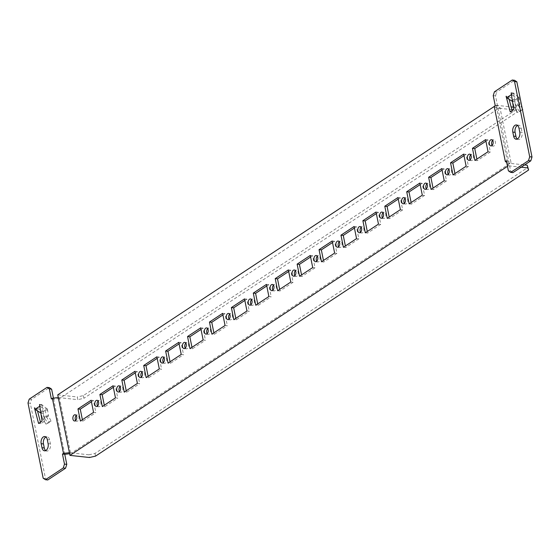 <?xml version="1.0" encoding="UTF-8"?>
<svg xmlns="http://www.w3.org/2000/svg" width="560" height="560" viewBox="0 0 560 560"><rect width="100%" height="100%" fill="white"/><g stroke="black" fill="none" stroke-linecap="round" stroke-linejoin="round"><path stroke-width="0.42" stroke-dasharray="2.8 2.1" d="M507.472 166.327L508.27 165.795L496.069 105.273L494.235 106.484M93.555 412.349L95.851 412.594L82.705 421.281L80.409 421.036M91.119 400.239L93.415 400.491L95.851 412.594M91.427 401.8L93.415 400.491M82.705 421.281L82.39 419.727M115.472 397.866L117.768 398.118L104.622 406.805L102.326 406.553M113.029 385.763L115.325 386.015L117.768 398.118M113.344 387.324L115.325 386.015M104.622 406.805L104.307 405.244M137.389 383.39L139.685 383.635L126.532 392.322L124.236 392.077M134.946 371.287L137.242 371.532L139.685 383.635M135.261 372.841L137.242 371.532M126.532 392.322L126.224 390.768M159.306 368.907L161.602 369.159L148.449 377.846L146.153 377.594M156.863 356.804L159.159 357.056L161.602 369.159M157.178 358.365L159.159 357.056M148.449 377.846L148.134 376.285M181.223 354.431L183.519 354.683L170.366 363.37L168.07 363.118M178.78 342.328L181.076 342.573L183.519 354.683M179.095 343.882L181.076 342.573M170.366 363.37L170.051 361.809M203.14 339.948L205.436 340.2L192.283 348.887L189.987 348.642M200.697 327.845L202.993 328.097L205.436 340.2M201.012 329.406L202.993 328.097M192.283 348.887L191.968 347.333M225.057 325.472L227.353 325.724L214.2 334.411L211.904 334.159M222.614 313.369L224.91 313.614L227.353 325.724M222.929 314.923L224.91 313.614M214.2 334.411L213.885 332.85M246.967 310.996L249.263 311.241L236.117 319.928L233.821 319.683M244.531 298.886L246.827 299.138L249.263 311.241M244.846 300.447L246.827 299.138M236.117 319.928L235.802 318.374M268.884 296.513L271.18 296.765L258.034 305.452L255.738 305.2M266.448 284.41L268.744 284.655L271.18 296.765M266.763 285.971L268.744 284.655M258.034 305.452L257.719 303.891M485.611 139.615L487.907 139.867L490.343 151.97L488.047 151.725M485.926 141.176L487.907 139.867M474.901 160.412L477.197 160.657L476.882 159.103M490.343 151.97L477.197 160.657M463.694 154.098L465.99 154.343L468.426 166.453L466.13 166.201M464.009 155.659L465.99 154.343M452.984 174.888L455.28 175.14L454.965 173.579M468.426 166.453L455.28 175.14M441.777 168.574L444.073 168.826L446.516 180.929L444.22 180.684M442.092 170.135L444.073 168.826M431.067 189.371L433.363 189.616L433.048 188.062M446.516 180.929L433.363 189.616M419.86 183.057L422.156 183.302L424.599 195.412L422.303 195.16M420.175 184.611L422.156 183.302M409.15 203.847L411.446 204.099L411.131 202.538M424.599 195.412L411.446 204.099M397.943 197.533L400.239 197.785L402.682 209.888L400.386 209.643M398.258 199.094L400.239 197.785M387.233 218.33L389.529 218.575L389.214 217.021M402.682 209.888L389.529 218.575M376.026 212.016L378.322 212.261L380.765 224.371L378.469 224.119M376.341 213.57L378.322 212.261M365.316 232.806L367.612 233.058L367.297 231.497M380.765 224.371L367.612 233.058M354.109 226.492L356.405 226.744L358.848 238.847L356.552 238.595M354.424 228.053L356.405 226.744M343.399 247.282L345.695 247.534L345.387 245.973M358.848 238.847L345.695 247.534M332.192 240.975L334.488 241.22L336.931 253.323L334.635 253.078M332.507 242.529L334.488 241.22M321.489 261.765L323.785 262.01L323.47 260.456M336.931 253.323L323.785 262.01M310.275 255.451L312.571 255.703L315.014 267.806L312.718 267.554M310.59 257.012L312.571 255.703M299.572 276.241L301.868 276.493L301.553 274.932M315.014 267.806L301.868 276.493M288.365 269.927L290.661 270.179L293.097 282.282L290.801 282.037M288.673 271.488L290.661 270.179M277.655 290.724L279.951 290.969L279.636 289.415M293.097 282.282L279.951 290.969M294.847 275.702A3.122 1.932 -83.8 0 0 295.925 276.444A3.122 1.932 -83.8 0 0 296.835 276.192A3.122 1.932 -83.8 0 0 298.207 272.811A3.122 1.932 -83.8 0 0 296.597 270.228A3.122 1.932 -83.8 0 0 295.386 270.725M316.757 261.219A3.122 1.932 -83.8 0 0 317.842 261.961A3.122 1.932 -83.8 0 0 318.752 261.716A3.122 1.932 -83.8 0 0 320.124 258.328A3.122 1.932 -83.8 0 0 318.514 255.752A3.122 1.932 -83.8 0 0 317.303 256.242M338.674 246.743A3.122 1.932 -83.8 0 0 339.759 247.485A3.122 1.932 -83.8 0 0 340.669 247.233A3.122 1.932 -83.8 0 0 342.041 243.852A3.122 1.932 -83.8 0 0 340.431 241.276A3.122 1.932 -83.8 0 0 339.213 241.766M360.591 232.26A3.122 1.932 -83.8 0 0 361.676 233.002A3.122 1.932 -83.8 0 0 362.586 232.757A3.122 1.932 -83.8 0 0 363.958 229.376A3.122 1.932 -83.8 0 0 362.348 226.793A3.122 1.932 -83.8 0 0 361.13 227.283M382.508 217.784A3.122 1.932 -83.8 0 0 383.593 218.526A3.122 1.932 -83.8 0 0 384.503 218.281A3.122 1.932 -83.8 0 0 385.875 214.893A3.122 1.932 -83.8 0 0 384.265 212.317A3.122 1.932 -83.8 0 0 383.047 212.807M404.425 203.308A3.122 1.932 -83.8 0 0 405.503 204.043A3.122 1.932 -83.8 0 0 406.42 203.798A3.122 1.932 -83.8 0 0 407.792 200.417A3.122 1.932 -83.8 0 0 406.182 197.834A3.122 1.932 -83.8 0 0 404.964 198.324M426.342 188.825A3.122 1.932 -83.8 0 0 427.42 189.567A3.122 1.932 -83.8 0 0 428.337 189.322A3.122 1.932 -83.8 0 0 429.702 185.934A3.122 1.932 -83.8 0 0 428.099 183.358A3.122 1.932 -83.8 0 0 426.881 183.848M448.259 174.349A3.122 1.932 -83.8 0 0 449.337 175.084A3.122 1.932 -83.8 0 0 450.254 174.839A3.122 1.932 -83.8 0 0 451.619 171.458A3.122 1.932 -83.8 0 0 450.009 168.875A3.122 1.932 -83.8 0 0 448.798 169.365M470.176 159.866A3.122 1.932 -83.8 0 0 471.254 160.608A3.122 1.932 -83.8 0 0 472.171 160.363A3.122 1.932 -83.8 0 0 473.536 156.975A3.122 1.932 -83.8 0 0 471.926 154.399A3.122 1.932 -83.8 0 0 470.715 154.889M492.093 145.39A3.122 1.932 -83.8 0 0 493.171 146.132A3.122 1.932 -83.8 0 0 494.081 145.88A3.122 1.932 -83.8 0 0 495.453 142.499A3.122 1.932 -83.8 0 0 493.843 139.916A3.122 1.932 -83.8 0 0 492.632 140.413M251.013 304.661A3.122 1.932 -83.8 0 0 252.091 305.396A3.122 1.932 -83.8 0 0 253.008 305.151A3.122 1.932 -83.8 0 0 254.373 301.77A3.122 1.932 -83.8 0 0 252.763 299.187A3.122 1.932 -83.8 0 0 251.552 299.677M229.096 319.137A3.122 1.932 -83.8 0 0 230.174 319.879A3.122 1.932 -83.8 0 0 231.091 319.634A3.122 1.932 -83.8 0 0 232.456 316.246A3.122 1.932 -83.8 0 0 230.853 313.67A3.122 1.932 -83.8 0 0 229.635 314.16M207.179 333.62A3.122 1.932 -83.8 0 0 208.257 334.355A3.122 1.932 -83.8 0 0 209.174 334.11A3.122 1.932 -83.8 0 0 210.546 330.729A3.122 1.932 -83.8 0 0 208.936 328.146A3.122 1.932 -83.8 0 0 207.718 328.636M185.262 348.096A3.122 1.932 -83.8 0 0 186.347 348.838A3.122 1.932 -83.8 0 0 187.257 348.586A3.122 1.932 -83.8 0 0 188.629 345.205A3.122 1.932 -83.8 0 0 187.019 342.629A3.122 1.932 -83.8 0 0 185.801 343.119M163.345 362.572A3.122 1.932 -83.8 0 0 164.43 363.314A3.122 1.932 -83.8 0 0 165.34 363.069A3.122 1.932 -83.8 0 0 166.712 359.688A3.122 1.932 -83.8 0 0 165.102 357.105A3.122 1.932 -83.8 0 0 163.884 357.595M141.428 377.055A3.122 1.932 -83.8 0 0 142.513 377.797A3.122 1.932 -83.8 0 0 143.423 377.545A3.122 1.932 -83.8 0 0 144.795 374.164A3.122 1.932 -83.8 0 0 143.185 371.588A3.122 1.932 -83.8 0 0 141.967 372.078M119.511 391.531A3.122 1.932 -83.8 0 0 120.596 392.273A3.122 1.932 -83.8 0 0 121.506 392.028A3.122 1.932 -83.8 0 0 122.878 388.64A3.122 1.932 -83.8 0 0 121.268 386.064A3.122 1.932 -83.8 0 0 120.057 386.554M97.594 406.014A3.122 1.932 -83.8 0 0 98.679 406.756A3.122 1.932 -83.8 0 0 99.589 406.504A3.122 1.932 -83.8 0 0 100.961 403.123A3.122 1.932 -83.8 0 0 99.351 400.54A3.122 1.932 -83.8 0 0 98.14 401.037M75.684 420.49A3.122 1.932 -83.8 0 0 76.762 421.232A3.122 1.932 -83.8 0 0 77.679 420.987A3.122 1.932 -83.8 0 0 79.044 417.599A3.122 1.932 -83.8 0 0 77.434 415.023A3.122 1.932 -83.8 0 0 76.223 415.513M272.93 290.178A3.122 1.932 -83.8 0 0 274.008 290.92A3.122 1.932 -83.8 0 0 274.925 290.675A3.122 1.932 -83.8 0 0 276.29 287.287A3.122 1.932 -83.8 0 0 274.68 284.711A3.122 1.932 -83.8 0 0 273.469 285.201M57.743 394.856L77.259 396.97L77.798 399.665L58.289 397.551L60.585 397.796L59.549 398.482L70.665 453.614L71.701 452.935L88.921 454.804L89.46 457.499M496.069 105.273L511.133 106.911M513.387 107.149L515.585 107.387L516.397 109.501L83.335 395.605L77.259 396.97M515.585 107.387L516.124 110.082L513.352 109.781M511.854 109.62L496.608 107.968L494.207 106.358M506.681 162.4L507.731 163.1L524.608 164.941M69.405 452.683L71.701 452.935L69.405 452.683L71.701 452.935L511.056 162.666L499.94 107.534L60.585 397.796L58.289 397.544M521.185 167.202L508.27 165.795M498.904 108.213L496.608 107.968L498.904 108.22M70.665 453.614L69.615 453.74M59.549 398.482L53.641 399.189L51.345 398.944M83.335 395.605L83.874 398.3L77.798 399.665M516.124 110.082L516.943 112.189L83.874 398.3M516.397 109.501L516.943 112.189M506.359 160.811L508.655 161.056L511.056 162.666M510.027 163.352L507.731 163.1L510.027 163.352M495.243 105.672L497.539 105.924L499.94 107.534M88.921 454.804L94.997 453.446L528.059 167.335M95.536 456.134L94.997 453.446M64.757 454.321L53.424 398.132M493.22 95.641L495.516 95.893L508.655 161.056L510.678 171.094L508.382 170.842M45.689 450.59A5.145 3.185 -83.8 0 0 46.795 451.059A5.145 3.185 -83.8 0 0 50.421 443.919L49.609 439.887A5.145 3.185 -83.8 0 0 47.089 436.8A5.145 3.185 -83.8 0 0 45.906 437.024M29.211 399.147L31.507 399.392L49.322 387.625M28 402.99L30.296 403.242L31.507 399.392M43.162 478.191L45.458 478.443L30.296 403.242M47.754 479.976L45.458 478.443M39.711 404.404L42.007 404.649L41.153 406.973L45.381 410.291L40.943 413.077M41.153 406.973L39.844 406.07M41.055 413.147L43.351 413.399L44.66 418.32L42.364 418.075L41.055 413.147L41.734 410.942L36.918 408.009L34.65 407.897M42.007 404.649L44.38 421.372L42.084 421.12M44.38 421.372L40.873 423.689L38.577 423.437M40.873 423.689L40.474 422.184M37.506 410.984L36.743 408.128M517.321 138.999A5.145 3.185 -83.8 0 0 518.434 139.475A5.145 3.185 -83.8 0 0 522.06 132.328L519.764 132.083M518.945 128.044L521.241 128.296A5.145 3.185 -83.8 0 0 518.728 125.209A5.145 3.185 -83.8 0 0 517.545 125.433M521.241 128.296L522.06 132.328M512.974 172.62L510.678 171.094M494.431 91.791L496.727 92.043L514.542 80.276M495.516 95.893L496.727 92.043M511.35 92.813L513.639 93.065L512.792 95.382L517.013 98.7L512.582 101.486M512.792 95.382L511.483 94.486M512.694 101.556L514.99 101.808L516.299 106.729L514.003 106.484L512.694 101.556L513.373 99.351L508.557 96.418L506.289 96.313M513.639 93.065L516.019 109.781L513.723 109.529M516.019 109.781L512.512 112.098L510.216 111.846M512.512 112.098L512.113 110.593M509.138 99.393L508.382 96.537M48.426 415.835L44.66 418.32L47.873 423.213L51.058 421.113L48.426 415.835L46.578 416.745L46.249 416.178L46.13 415.583L48.426 415.835L47.677 410.543L45.381 410.291L46.053 408.086L41.832 404.768L36.918 408.009L34.622 407.764M522.242 108.605L520.065 104.244L518.21 105.154L517.888 104.587L517.769 103.992L520.065 104.244L519.309 98.952L517.013 98.7L517.692 96.495L513.464 93.177L508.557 96.425L506.261 96.173M46.249 416.178L42.483 418.67L42.805 419.23L44.66 418.32M45.381 410.291L46.13 415.583M42.364 418.075L42.483 418.67M36.246 410.221L36.918 408.009M39.725 404.537L41.832 404.768M517.888 104.587L514.122 107.079L514.444 107.646L516.299 106.729L519.512 111.622L517.657 112.532L514.444 107.646M517.013 98.693L517.769 103.992M514.003 106.484L514.122 107.079M507.885 98.63L508.557 96.425M511.364 92.953L513.464 93.177M46.053 408.086L47.362 408.982L43.036 411.845L41.734 410.942M517.692 96.495L519.001 97.398L514.675 100.254L513.373 99.351M46.578 416.745L49.21 422.023L46.025 424.123L42.805 419.23M47.677 410.543L47.362 408.982M43.036 411.845L43.351 413.399M518.21 105.154L520.842 110.432L517.657 112.532M519.309 98.952L519.001 97.398M514.675 100.254L514.99 101.808M520.065 104.244L516.299 106.729M47.873 423.213L46.025 424.123M51.058 421.113L49.21 422.023M519.512 111.622L522.459 109.676M522.452 109.641L520.842 110.432M47.313 439.635L49.609 439.887M48.125 443.674L50.421 443.919M296.597 270.228L294.301 269.983M295.925 276.444L293.629 276.192M318.514 255.752L316.218 255.5M317.842 261.961L315.546 261.709M340.431 241.276L338.135 241.024M339.759 247.485L337.463 247.233M362.348 226.793L360.052 226.548M361.676 233.002L359.38 232.757M384.265 212.317L381.969 212.065M383.593 218.526L381.297 218.274M406.182 197.834L403.886 197.589M405.503 204.043L403.207 203.798M428.099 183.358L425.803 183.106M427.42 189.567L425.124 189.315M450.009 168.875L447.713 168.63M449.337 175.084L447.041 174.839M471.926 154.399L469.63 154.147M471.254 160.608L468.958 160.356M493.843 139.916L491.547 139.671M493.171 146.132L490.875 145.88M252.763 299.187L250.467 298.942M252.091 305.396L249.795 305.151M230.853 313.67L228.557 313.418M230.174 319.879L227.878 319.627M208.936 328.146L206.64 327.901M208.257 334.355L205.961 334.11M187.019 342.629L184.723 342.377M186.347 348.838L184.051 348.586M165.102 357.105L162.806 356.853M164.43 363.314L162.134 363.069M143.185 371.588L140.889 371.336M142.513 377.797L140.217 377.545M121.268 386.064L118.972 385.812M120.596 392.273L118.3 392.021M99.351 400.54L97.055 400.295M98.679 406.756L96.383 406.504M77.434 415.023L75.138 414.771M76.762 421.232L74.466 420.98M274.68 284.711L272.384 284.459M274.008 290.92L271.712 290.668M47.089 436.8L44.793 436.548M46.795 451.059L44.499 450.814M518.434 139.475L516.138 139.223M518.728 125.209L516.432 124.957"/><path stroke-width="0.84" d="M91.119 400.239L93.555 412.349L80.409 421.036L77.966 408.926L91.119 400.239M113.029 385.763L115.472 397.866L102.326 406.553L99.883 394.45L113.029 385.763M134.946 371.287L137.389 383.39L124.236 392.077L121.8 379.974L134.946 371.287M156.863 356.804L159.306 368.907L146.153 377.594L143.717 365.491L156.863 356.804M178.78 342.328L181.223 354.431L168.07 363.118L165.634 351.015L178.78 342.328M200.697 327.845L203.14 339.948L189.987 348.642L187.544 336.532L200.697 327.845M222.614 313.369L225.057 325.472L211.904 334.159L209.461 322.056L222.614 313.369M244.531 298.886L246.967 310.996L233.821 319.683L231.378 307.573L244.531 298.886M266.448 284.41L268.884 296.513L255.738 305.2L253.295 293.097L266.448 284.41M472.458 148.309L485.611 139.615L488.047 151.725L474.901 160.412L472.458 148.309L474.754 148.554L485.926 141.176M450.541 162.785L463.694 154.098L466.13 166.201L452.984 174.888L450.541 162.785L452.837 163.037L464.009 155.659M428.624 177.261L441.777 168.574L444.22 180.684L431.067 189.371L428.624 177.261L430.92 177.513L442.092 170.135M406.707 191.744L419.86 183.057L422.303 195.16L409.15 203.847L406.707 191.744L409.003 191.989L420.175 184.611M384.797 206.22L397.943 197.533L400.386 209.643L387.233 218.33L384.797 206.22L387.093 206.472L398.258 199.094M362.88 220.703L376.026 212.016L378.469 224.119L365.316 232.806L362.88 220.703L365.176 220.948L376.341 213.57M340.963 235.179L354.109 226.492L356.552 238.595L343.399 247.282L340.963 235.179L343.259 235.431L354.424 228.053M319.046 249.662L332.192 240.975L334.635 253.078L321.489 261.765L319.046 249.662L321.342 249.907L332.507 242.529M297.129 264.138L310.275 255.451L312.718 267.554L299.572 276.241L297.129 264.138L299.425 264.39L310.59 257.012M275.212 278.621L288.365 269.927L290.801 282.037L277.655 290.724L275.212 278.621L277.508 278.866L288.673 271.488M294.539 275.947A3.122 1.932 96.2 0 1 293.629 276.192A3.122 1.932 96.2 0 1 292.047 272.881A3.122 1.932 96.2 0 1 294.301 269.983A3.122 1.932 96.2 0 1 295.911 272.559A3.122 1.932 96.2 0 1 294.539 275.947M316.456 261.464A3.122 1.932 96.2 0 1 315.546 261.709A3.122 1.932 96.2 0 1 313.964 258.398A3.122 1.932 96.2 0 1 316.218 255.5A3.122 1.932 96.2 0 1 317.828 258.083A3.122 1.932 96.2 0 1 316.456 261.464M338.373 246.988A3.122 1.932 96.2 0 1 337.463 247.233A3.122 1.932 96.2 0 1 335.881 243.922A3.122 1.932 96.2 0 1 338.135 241.024A3.122 1.932 96.2 0 1 339.745 243.6A3.122 1.932 96.2 0 1 338.373 246.988M360.29 232.505A3.122 1.932 96.2 0 1 359.38 232.757A3.122 1.932 96.2 0 1 357.791 229.439A3.122 1.932 96.2 0 1 360.052 226.548A3.122 1.932 96.2 0 1 361.662 229.124A3.122 1.932 96.2 0 1 360.29 232.505M382.207 218.029A3.122 1.932 96.2 0 1 381.297 218.274A3.122 1.932 96.2 0 1 379.708 214.963A3.122 1.932 96.2 0 1 381.969 212.065A3.122 1.932 96.2 0 1 383.579 214.648A3.122 1.932 96.2 0 1 382.207 218.029M404.124 203.546A3.122 1.932 96.2 0 1 403.207 203.798A3.122 1.932 96.2 0 1 401.625 200.48A3.122 1.932 96.2 0 1 403.886 197.589A3.122 1.932 96.2 0 1 405.496 200.165A3.122 1.932 96.2 0 1 404.124 203.546M426.041 189.07A3.122 1.932 96.2 0 1 425.124 189.315A3.122 1.932 96.2 0 1 423.542 186.004A3.122 1.932 96.2 0 1 425.803 183.106A3.122 1.932 96.2 0 1 427.406 185.689A3.122 1.932 96.2 0 1 426.041 189.07M447.958 174.594A3.122 1.932 96.2 0 1 447.041 174.839A3.122 1.932 96.2 0 1 445.459 171.528A3.122 1.932 96.2 0 1 447.713 168.63A3.122 1.932 96.2 0 1 449.323 171.206A3.122 1.932 96.2 0 1 447.958 174.594M469.875 160.111A3.122 1.932 96.2 0 1 468.958 160.356A3.122 1.932 96.2 0 1 467.376 157.045A3.122 1.932 96.2 0 1 469.63 154.147A3.122 1.932 96.2 0 1 471.24 156.73A3.122 1.932 96.2 0 1 469.875 160.111M491.785 145.635A3.122 1.932 96.2 0 1 490.875 145.88A3.122 1.932 96.2 0 1 489.293 142.569A3.122 1.932 96.2 0 1 491.547 139.671A3.122 1.932 96.2 0 1 493.157 142.247A3.122 1.932 96.2 0 1 491.785 145.635M250.712 304.906A3.122 1.932 96.2 0 1 249.795 305.151A3.122 1.932 96.2 0 1 248.213 301.84A3.122 1.932 96.2 0 1 250.467 298.942A3.122 1.932 96.2 0 1 252.077 301.518A3.122 1.932 96.2 0 1 250.712 304.906M228.795 319.382A3.122 1.932 96.2 0 1 227.878 319.627A3.122 1.932 96.2 0 1 226.296 316.316A3.122 1.932 96.2 0 1 228.557 313.418A3.122 1.932 96.2 0 1 230.16 316.001A3.122 1.932 96.2 0 1 228.795 319.382M206.878 333.858A3.122 1.932 96.2 0 1 205.961 334.11A3.122 1.932 96.2 0 1 204.379 330.792A3.122 1.932 96.2 0 1 206.64 327.901A3.122 1.932 96.2 0 1 208.25 330.477A3.122 1.932 96.2 0 1 206.878 333.858M184.961 348.341A3.122 1.932 96.2 0 1 184.051 348.586A3.122 1.932 96.2 0 1 182.462 345.275A3.122 1.932 96.2 0 1 184.723 342.377A3.122 1.932 96.2 0 1 186.333 344.953A3.122 1.932 96.2 0 1 184.961 348.341M163.044 362.817A3.122 1.932 96.2 0 1 162.134 363.069A3.122 1.932 96.2 0 1 160.545 359.751A3.122 1.932 96.2 0 1 162.806 356.853A3.122 1.932 96.2 0 1 164.416 359.436A3.122 1.932 96.2 0 1 163.044 362.817M141.127 377.3A3.122 1.932 96.2 0 1 140.217 377.545A3.122 1.932 96.2 0 1 138.628 374.234A3.122 1.932 96.2 0 1 140.889 371.336A3.122 1.932 96.2 0 1 142.499 373.912A3.122 1.932 96.2 0 1 141.127 377.3M119.21 391.776A3.122 1.932 96.2 0 1 118.3 392.021A3.122 1.932 96.2 0 1 116.718 388.71A3.122 1.932 96.2 0 1 118.972 385.812A3.122 1.932 96.2 0 1 120.582 388.395A3.122 1.932 96.2 0 1 119.21 391.776M97.293 406.259A3.122 1.932 96.2 0 1 96.383 406.504A3.122 1.932 96.2 0 1 94.801 403.193A3.122 1.932 96.2 0 1 97.055 400.295A3.122 1.932 96.2 0 1 98.665 402.871A3.122 1.932 96.2 0 1 97.293 406.259M75.383 420.735A3.122 1.932 96.2 0 1 74.466 420.98A3.122 1.932 96.2 0 1 72.884 417.669A3.122 1.932 96.2 0 1 75.138 414.771A3.122 1.932 96.2 0 1 76.748 417.354A3.122 1.932 96.2 0 1 75.383 420.735M272.629 290.423A3.122 1.932 96.2 0 1 271.712 290.668A3.122 1.932 96.2 0 1 270.13 287.357A3.122 1.932 96.2 0 1 272.384 284.459A3.122 1.932 96.2 0 1 273.994 287.042A3.122 1.932 96.2 0 1 272.629 290.423M494.235 106.484L57.743 394.856L69.944 455.378L507.472 166.327M58.289 397.551L52.381 398.258L63.497 453.39L69.405 452.683M77.966 408.926L80.262 409.178L91.427 401.8M82.39 419.727L80.262 409.178M99.883 394.45L102.179 394.702L113.344 387.324M104.307 405.244L102.179 394.702M121.8 379.974L124.096 380.219L135.261 372.841M126.224 390.768L124.096 380.219M143.717 365.491L146.013 365.743L157.178 358.365M148.134 376.285L146.013 365.743M165.634 351.015L167.93 351.26L179.095 343.882M170.051 361.809L167.93 351.26M187.544 336.532L189.84 336.784L201.012 329.406M191.968 347.333L189.84 336.784M209.461 322.056L211.757 322.301L222.929 314.923M213.885 332.85L211.757 322.301M231.378 307.573L233.674 307.825L244.846 300.447M235.802 318.374L233.674 307.825M253.295 293.097L255.591 293.349L266.763 285.971M257.719 303.891L255.591 293.349M476.882 159.103L474.754 148.554M454.965 173.579L452.837 163.037M433.048 188.062L430.92 177.513M411.131 202.538L409.003 191.989M389.214 217.021L387.093 206.472M367.297 231.497L365.176 220.948M345.387 245.973L343.259 235.431M323.47 260.456L321.342 249.907M301.553 274.932L299.425 264.39M279.636 289.415L277.508 278.866M295.386 270.725A3.122 1.932 -83.8 0 0 294.847 275.702M317.303 256.242A3.122 1.932 -83.8 0 0 316.757 261.219M339.213 241.766A3.122 1.932 -83.8 0 0 338.674 246.743M361.13 227.283A3.122 1.932 -83.8 0 0 360.591 232.26M383.047 212.807A3.122 1.932 -83.8 0 0 382.508 217.784M404.964 198.324A3.122 1.932 -83.8 0 0 404.425 203.308M426.881 183.848A3.122 1.932 -83.8 0 0 426.342 188.825M448.798 169.365A3.122 1.932 -83.8 0 0 448.259 174.349M470.715 154.889A3.122 1.932 -83.8 0 0 470.176 159.866M492.632 140.413A3.122 1.932 -83.8 0 0 492.093 145.39M251.552 299.677A3.122 1.932 -83.8 0 0 251.013 304.661M229.635 314.16A3.122 1.932 -83.8 0 0 229.096 319.137M207.718 328.636A3.122 1.932 -83.8 0 0 207.179 333.62M185.801 343.119A3.122 1.932 -83.8 0 0 185.262 348.096M163.884 357.595A3.122 1.932 -83.8 0 0 163.345 362.572M141.967 372.078A3.122 1.932 -83.8 0 0 141.428 377.055M120.057 386.554A3.122 1.932 -83.8 0 0 119.511 391.531M98.14 401.037A3.122 1.932 -83.8 0 0 97.594 406.014M76.223 415.513A3.122 1.932 -83.8 0 0 75.684 420.49M273.469 285.201A3.122 1.932 -83.8 0 0 272.93 290.178M511.133 106.911L513.387 107.149M513.352 109.781L511.854 109.62M512.246 80.024L514.542 81.557L529.704 156.758L528.493 160.608L530.789 160.853L532 157.01L516.838 81.809L514.542 80.276L512.246 80.024L494.431 91.791L493.22 95.641L495.243 105.672L494.207 106.358L505.323 161.49L506.681 162.4M524.608 164.941L527.247 165.228L527.786 167.916L521.185 167.202M69.944 455.378L89.46 457.499L95.536 456.134L528.605 170.023L527.786 167.916M69.615 453.74L64.757 454.328L62.461 454.076L63.497 453.39M62.461 454.076L64.484 464.107L63.273 467.957L45.458 479.724L43.162 478.191L28 402.99L29.211 399.147L47.026 387.38L49.322 388.906L51.345 398.944L52.381 398.258M48.125 443.674L47.313 439.635A5.145 3.185 -83.8 0 0 44.793 436.548A5.145 3.185 -83.8 0 0 41.174 443.688L41.986 447.727A5.145 3.185 -83.8 0 0 44.499 450.814A5.145 3.185 -83.8 0 0 48.125 443.674M34.65 407.897L34.937 409.318L40.943 413.077M39.956 406.147L34.937 409.318M39.844 406.07L39.725 404.537M34.447 407.876L38.577 423.437L42.084 421.12L39.536 404.516M505.323 161.49L506.359 160.811L508.382 170.842L510.678 172.375L512.974 172.62L530.789 160.853M512.813 132.104L513.625 136.136A5.145 3.185 -83.8 0 0 516.138 139.223A5.145 3.185 -83.8 0 0 519.764 132.083L518.945 128.044A5.145 3.185 -83.8 0 0 516.432 124.957A5.145 3.185 -83.8 0 0 512.813 132.104L515.109 132.349L515.921 136.388A5.145 3.185 -83.8 0 0 517.321 138.999M528.493 160.608L510.678 172.375M506.289 96.313L506.576 97.727L512.582 101.486M511.595 94.563L506.576 97.727M511.483 94.486L511.364 92.953M506.086 96.285L510.216 111.846L513.723 109.529L511.168 92.932M528.605 170.023L527.247 165.228M64.757 454.328L66.78 464.359L64.484 464.107M49.322 388.906L51.618 389.158L53.424 398.132M45.906 437.024A5.145 3.185 -83.8 0 0 43.47 443.94L41.174 443.688M41.986 447.727L44.282 447.972A5.145 3.185 -83.8 0 0 45.689 450.59M44.282 447.972L43.47 443.94M63.273 467.957L65.569 468.209L47.754 479.976L45.458 479.724M66.78 464.359L65.569 468.209M47.026 387.38L49.322 387.625L51.618 389.158M40.474 422.184L37.506 410.984M517.545 125.433A5.145 3.185 -83.8 0 0 515.109 132.349M532 157.01L529.704 156.758M516.838 81.809L514.542 81.557M512.113 110.593L509.138 99.393M522.697 109.522L522.242 108.605M513.625 136.136L515.921 136.388"/></g></svg>
